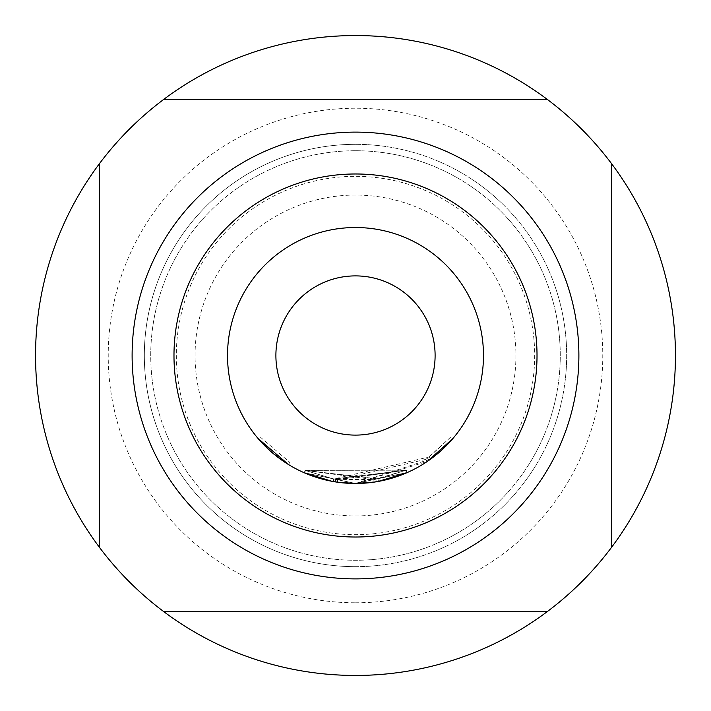 <?xml version="1.0" encoding="UTF-8"?>
<svg xmlns="http://www.w3.org/2000/svg" width="711" height="711" viewBox="0 0 711 711"><rect width="100%" height="100%" fill="white"/><g stroke="black" fill="none" stroke-linecap="round" stroke-linejoin="round"><path stroke-width="0.53" stroke-dasharray="3.56 2.67" d="M260.039 436.847L289.786 462.328L260.039 436.847L258.084 438.509L258.573 439.078M176.328 355.5A179.172 179.172 0 0 0 355.5 534.672A179.172 179.172 0 0 0 534.672 355.5A179.172 179.172 0 0 0 355.5 176.328A179.172 179.172 0 0 0 176.328 355.5M355.5 566.667A211.167 211.167 0 0 0 566.667 355.5A211.167 211.167 0 0 0 355.5 144.333A211.167 211.167 0 0 0 144.333 355.5A211.167 211.167 0 0 0 355.5 566.667A211.167 211.167 0 0 0 566.667 355.5A211.167 211.167 0 0 0 355.5 144.333A211.167 211.167 0 0 0 144.333 355.5A211.167 211.167 0 0 0 355.5 566.667A211.167 211.167 0 0 1 144.333 355.5A211.167 211.167 0 0 1 355.5 144.333M355.5 150.732A204.768 204.768 0 0 1 560.268 355.5A204.768 204.768 0 0 1 355.5 560.268A204.768 204.768 0 0 0 560.268 355.5A204.768 204.768 0 0 0 355.5 150.732A204.768 204.768 0 0 0 150.732 355.5A204.768 204.768 0 0 0 355.5 560.268A204.768 204.768 0 0 1 150.732 355.5A204.768 204.768 0 0 1 355.5 150.732M355.5 602.777A247.277 247.277 0 0 0 602.777 355.5A247.277 247.277 0 0 0 355.5 108.223A247.277 247.277 0 0 0 108.223 355.5A247.277 247.277 0 0 0 355.5 602.777M355.5 675.45A319.95 319.95 0 0 0 675.45 355.5A319.95 319.95 0 0 0 355.5 35.55A319.95 319.95 0 0 0 35.55 355.5A319.95 319.95 0 0 0 355.5 675.45M355.5 515.937A160.437 160.437 0 0 0 515.937 355.5A160.437 160.437 0 0 0 355.5 195.063A160.437 160.437 0 0 0 195.063 355.5A160.437 160.437 0 0 0 355.5 515.937M425.773 459.386L337.921 479.685L335.592 479.33L337.725 479.658L406.363 470.14L333.983 479.063L305.126 470.362L333.717 479.01L406.123 470.255L337.903 479.676L335.796 479.365L373.746 479.587L406.097 470.264L377.968 478.894L378.43 481.409L355.5 483.471L407.296 472.531L355.5 483.471L407.119 472.611L355.5 483.471L378.421 481.409L407.119 472.611L406.079 470.273L407.119 472.611L355.5 483.471L430.768 459.004L452.809 438.634L450.863 436.963L427.533 458.177L429 460.266L427.533 458.177L425.773 459.386L427.204 461.501L355.5 483.471L376.279 481.782L407.127 472.602L355.5 483.436L407.287 472.539L406.248 470.193L305.17 470.38L304.192 472.744L355.5 483.436L304.139 472.726M398.098 476.183L394.729 477.321M305.126 470.362L304.468 472.859L333.272 481.534L355.5 483.471A127.98 127.98 0 0 0 483.48 355.5A127.98 127.98 0 0 0 355.5 227.52A127.98 127.98 0 0 0 227.52 355.5A127.98 127.98 0 0 0 355.5 483.48L376.297 481.782L355.5 483.471L407.359 472.504L406.363 470.14M331.655 481.24L324.358 479.632M323.425 479.392L322.19 479.072M312.582 476.068L306.939 473.908M304.246 472.771L355.5 483.471L333.201 481.525L355.5 483.471L304.246 472.771L305.232 470.406L304.21 472.753L333.219 481.525L355.5 483.471L304.184 472.735L355.5 483.471L335.316 481.88L335.725 479.347L337.805 479.667L337.449 482.2M331.886 481.285L324.198 479.596M323.327 479.374L322.083 479.045M305.481 470.513L304.468 472.859L333.263 481.534L333.717 479.01L429.266 456.933L430.768 459.004M305.17 470.38L304.21 472.753L305.232 470.406L373.755 479.587L374.119 482.12L373.737 479.587L305.206 470.398L304.192 472.744L305.197 470.389L377.968 478.894L333.726 479.018L333.281 481.534L333.708 479.01L305.499 470.522L304.477 472.868L305.499 470.522M288.453 464.505L289.786 462.328L288.453 464.505L269.976 450.712M337.805 479.667L406.088 470.264L377.976 478.885L406.088 470.264L333.646 479.001L305.215 470.398L406.292 470.175L337.965 479.685L335.832 479.365L335.414 481.898L335.592 479.33L335.192 481.854M305.197 470.389L333.663 479.001L406.292 470.175L407.296 472.531M333.983 479.063L333.548 481.587M406.319 470.158L407.359 472.504M337.725 479.658L337.361 482.191M335.432 481.898L335.592 479.33M337.903 479.676L337.538 482.218L337.921 479.685M406.123 470.255L407.127 472.602L406.105 470.255M429.266 456.933L450.863 436.963L452.8 438.634M333.726 479.018L305.517 470.531M407.127 472.602L406.088 470.264L407.11 472.611M374.128 482.12L373.755 479.587L375.879 479.258L376.27 481.782M337.929 479.685L337.574 482.218L337.965 479.685M377.976 478.885L378.439 481.409L377.968 478.894L305.268 470.424M375.861 479.258L373.737 479.587M375.879 479.258L376.297 481.782M305.215 470.398L304.184 472.744M333.646 479.001L333.201 481.525M333.663 479.001L333.219 481.525M335.148 481.854L335.556 479.321"/><path stroke-width="1.07" d="M258.084 438.509L288.453 464.505M173.982 355.5A181.518 181.518 0 0 0 355.5 537.018A181.518 181.518 0 0 0 537.018 355.5A181.518 181.518 0 0 0 355.5 173.982A181.518 181.518 0 0 0 173.982 355.5M355.5 275.895A79.605 79.605 0 0 1 435.105 355.5A79.605 79.605 0 0 1 355.5 435.105A79.605 79.605 0 0 1 275.895 355.5A79.605 79.605 0 0 1 355.5 275.895M355.5 227.52A127.98 127.98 0 0 1 483.48 355.5A127.98 127.98 0 0 1 355.5 483.48A127.98 127.98 0 0 1 227.52 355.5A127.98 127.98 0 0 1 355.5 227.52M355.5 132.113A223.387 223.387 0 0 0 132.113 355.5A223.387 223.387 0 0 0 355.5 578.887A223.387 223.387 0 0 0 578.887 355.5A223.387 223.387 0 0 0 355.5 132.113M547.47 99.54A319.95 319.95 0 0 0 163.53 99.54L547.47 99.54L163.53 99.54A319.95 319.95 0 0 0 99.54 547.47L99.54 163.53L99.54 547.47A319.95 319.95 0 0 0 611.46 547.47A319.95 319.95 0 0 0 547.47 99.54M547.47 611.46L163.53 611.46L547.47 611.46M611.46 163.53L611.46 547.47L611.46 163.53M407.403 472.486L398.098 476.183M407.323 472.513L378.439 481.409L374.11 482.12L355.5 483.48L337.556 482.218M452.809 438.634L427.204 461.501M394.729 477.321L378.439 481.409M333.281 481.534L331.655 481.24M324.358 479.632L323.425 479.392M322.19 479.072L312.582 476.068M306.939 473.908L304.095 472.708M304.184 472.735L331.886 481.285M324.198 479.596L323.327 479.374M322.083 479.045L304.477 472.868M269.976 450.712L258.573 439.078M337.601 482.227L335.316 481.88"/></g></svg>
